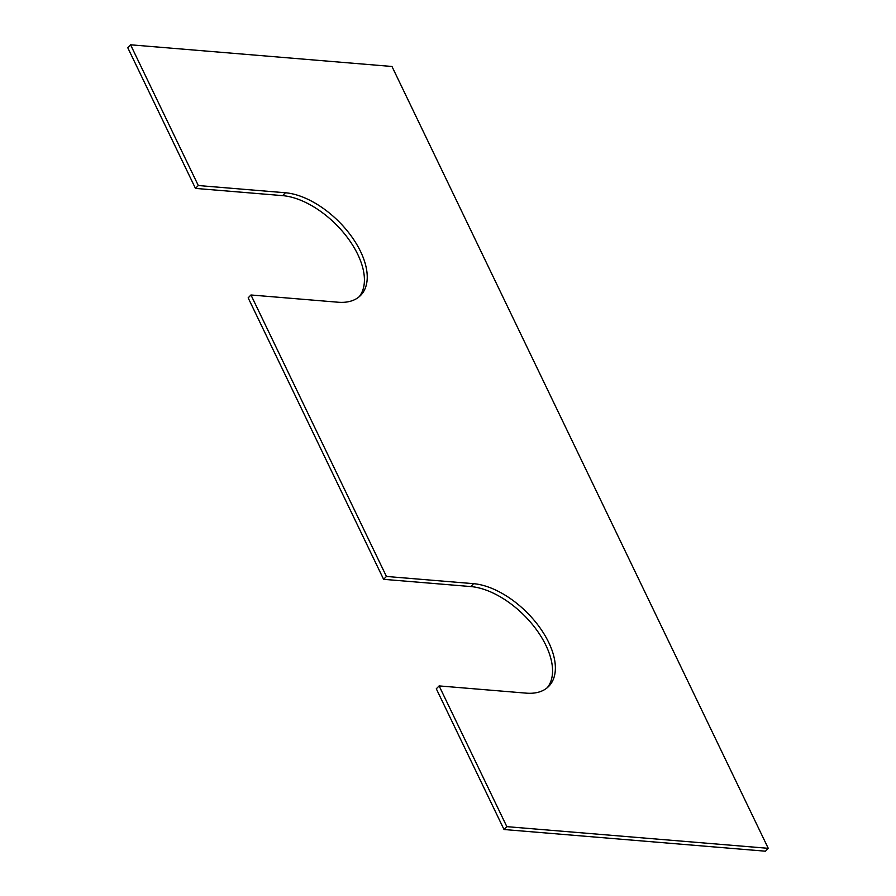 <?xml version="1.0" encoding="UTF-8"?>
<svg xmlns="http://www.w3.org/2000/svg" width="896" height="896" viewBox="0 0 896 896"><rect width="100%" height="100%" fill="white"/><g stroke="black" fill="none" stroke-linecap="round" stroke-linejoin="round"><path stroke-width="1.34" d="M130.57 44.8L198.296 185.528L195.474 188.406L127.747 47.678L130.57 44.8L391.978 66.483L768.253 848.322L765.43 851.2L504.022 829.517L436.296 688.789L439.118 685.91L506.845 826.65L504.022 829.517M198.296 185.528L285.432 192.763L282.61 195.63L195.474 188.406M285.432 192.763A68.432 37.464 -135.6 0 1 350.941 235.637A68.432 37.464 -135.6 0 1 360.618 295.411A68.432 37.464 -135.6 0 1 338.106 302.221L250.97 294.986L248.158 297.864L383.611 579.331L386.434 576.453L250.97 294.986M282.61 195.63A68.432 37.464 -135.6 0 1 347.054 237.07A68.432 37.464 -135.6 0 1 359.139 296.778M547.277 687.702A68.432 37.464 44.4 0 0 535.192 627.995A68.432 37.464 44.4 0 0 470.747 586.555L383.611 579.331M439.118 685.91L526.254 693.146A68.432 37.464 44.4 0 0 548.766 686.325A68.432 37.464 44.4 0 0 539.078 626.562A68.432 37.464 44.4 0 0 473.57 583.677L386.434 576.453M768.253 848.322L506.845 826.65M473.57 583.677L470.747 586.555"/></g></svg>
